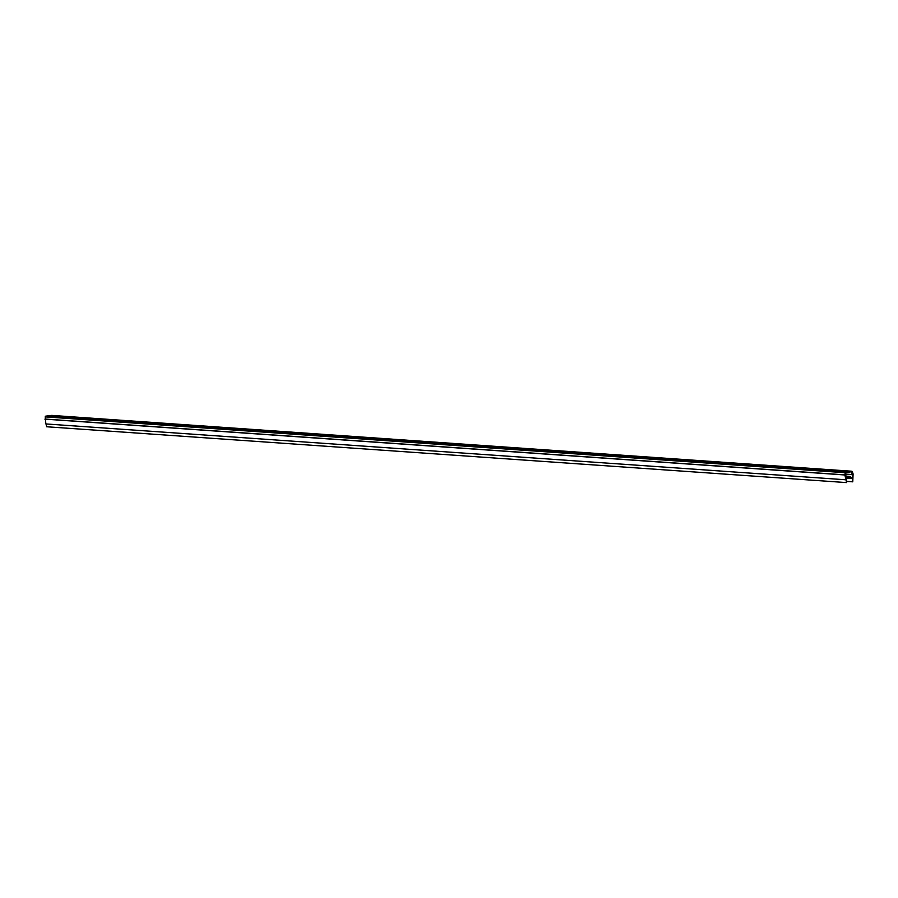 <?xml version="1.0" encoding="UTF-8"?>
<svg xmlns="http://www.w3.org/2000/svg" width="898" height="898" viewBox="0 0 898 898"><rect width="100%" height="100%" fill="white"/><g stroke="black" fill="none" stroke-linecap="round" stroke-linejoin="round"><path stroke-width="1.35" d="M848.24 476.95L846.387 479.139L846.612 482.596L844.872 474.975L845.231 472.718A0.673 0.606 -86 0 1 845.77 471.966L851.674 471.237A0.673 0.606 -86 0 1 852.348 471.832L853.1 473.953L852.763 481.833L852.37 478.387L850.26 476.883L852.617 477.994L851.753 471.708L845.658 472.662L846.062 478.814L848.24 476.95M846.612 482.596L46.64 426.763L46.101 423.968M845.804 479.779L45.843 423.946L45.259 416.885A0.673 0.606 94 0 1 45.798 416.133L51.702 415.404A0.673 0.606 94 0 1 51.815 415.404L851.787 471.237M844.872 474.975L44.9 419.142M845.793 474.11L852.157 474.548M847.364 478.039L852.37 478.387M846.825 481.362L852.337 481.743M852.763 481.833L846.836 481.418M852.539 473.908L853.1 473.953M45.461 419.074L845.422 474.907M851.91 471.888L850.922 471.809M847.858 476.816L845.647 476.658M850.406 476.445L845.534 476.108L850.294 476.468M850.26 476.883L848.038 476.737M851.674 471.237L51.702 415.404M45.798 416.133L845.77 471.966M845.231 472.718L45.259 416.885"/></g></svg>
